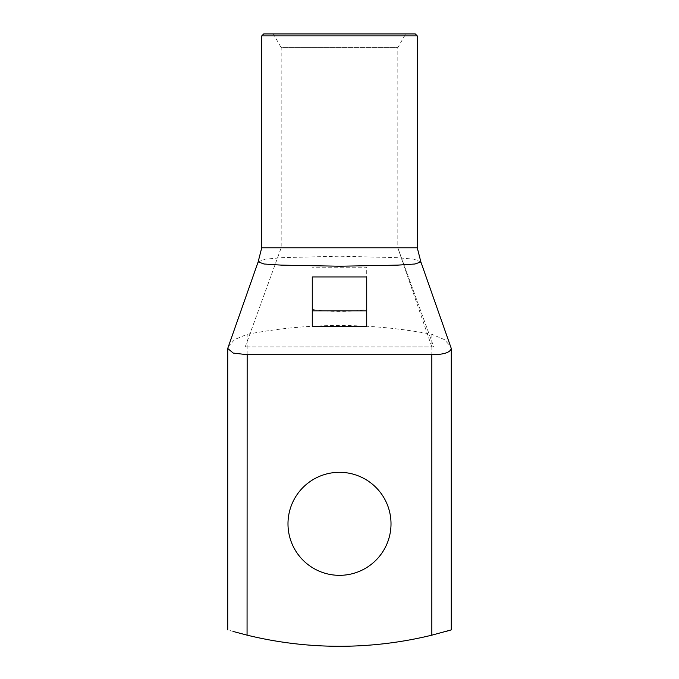 <?xml version="1.0" encoding="UTF-8"?>
<svg xmlns="http://www.w3.org/2000/svg" width="679" height="679" viewBox="0 0 679 679"><rect width="100%" height="100%" fill="white"/><g stroke="black" fill="none" stroke-linecap="round" stroke-linejoin="round"><path stroke-width="0.51" stroke-dasharray="3.4 2.55" d="M433.779 346.927L245.221 346.927L433.779 346.927L397.818 247.784L281.182 247.784L397.818 247.784L397.818 47.589L281.182 47.589L273.306 33.95L405.694 33.95L273.306 33.95M245.212 346.927L281.191 247.784L281.182 47.589L397.818 47.589L405.694 33.95M247.164 354.701L431.836 354.701L247.164 354.701L247.164 635.171A388.787 388.787 0 0 0 431.836 635.171A388.787 388.787 0 0 1 247.164 635.171L247.164 354.701M247.063 635.145L247.063 354.701M339.5 472.312A51.511 51.511 0 0 0 287.989 523.823A51.511 51.511 0 0 0 339.5 575.334A51.511 51.511 0 0 1 287.989 523.823A51.511 51.511 0 0 1 339.5 472.312A51.511 51.511 0 0 0 287.989 523.823A51.511 51.511 0 0 0 339.5 575.334A51.511 51.511 0 0 0 391.011 523.823A51.511 51.511 0 0 0 339.5 472.312A51.511 51.511 0 0 1 391.011 523.823A51.511 51.511 0 0 1 339.5 575.334A51.511 51.511 0 0 0 391.011 523.823A51.511 51.511 0 0 0 339.5 472.312M420.87 261.924L413.944 259.183L396.494 257.63L339.5 256.212L282.506 257.63L265.056 259.183L258.139 261.89M261.738 247.784L417.254 247.784M228.008 346.893L234.628 339.542L247.164 334.297C278.738 328.347 309.514 325.436 339.5 325.547C369.486 325.436 400.262 328.347 431.836 334.297L444.465 339.627L450.992 346.901M450.245 630.188L449.583 630.384M445.492 631.563L431.836 635.171A388.787 388.787 0 0 1 247.164 635.171L247.164 334.297M312.281 326.531L312.281 309.488C330.427 312.043 348.573 312.043 366.711 309.488L366.711 326.531M366.711 309.488L366.711 267.22L312.281 267.22L366.711 267.22L366.711 293.124L366.711 276.939L365.115 276.939M233.237 631.487L227.72 629.874M261.746 35.894L417.254 35.894M415.31 33.95L263.69 33.95M431.836 354.701L431.836 635.171L431.836 354.701M312.281 293.124L312.281 309.488M431.836 334.297L431.836 635.171M397.809 247.784L431.836 346.927M431.937 635.145L431.937 354.701"/><path stroke-width="1.02" d="M263.69 33.95L415.31 33.95L417.254 35.894L261.746 35.894L263.69 33.95M420.844 261.856L451.28 348.454L451.28 629.874L431.836 635.171A388.787 388.787 0 0 1 247.164 635.171L233.237 631.487M339.5 472.312A51.511 51.511 0 0 0 287.989 523.823A51.511 51.511 0 0 0 339.5 575.334A51.511 51.511 0 0 0 391.011 523.823A51.511 51.511 0 0 0 339.5 472.312M451.28 348.454L451.28 348.454C450.228 352.537 443.752 354.625 431.836 354.701L247.164 354.701L233.237 353.072L227.72 348.454L258.156 261.848L264.055 264.004L281.318 265.124L339.5 266.227L397.673 265.124L414.945 264.004L420.87 261.924L417.262 247.784L261.738 247.784L261.746 35.894M417.254 247.784L417.254 35.894M451.28 629.874L450.245 630.188M449.583 630.384L445.492 631.563M339.5 276.939L366.711 276.939L366.711 326.531L312.281 326.531L312.281 276.939L339.5 276.939M312.281 293.124L312.281 276.939L365.115 276.939M247.063 635.145L247.164 354.701M312.281 310.829L366.711 310.829M431.836 635.171L431.836 354.701M227.72 348.454L227.72 629.874M258.13 261.924L261.738 247.784"/></g></svg>
